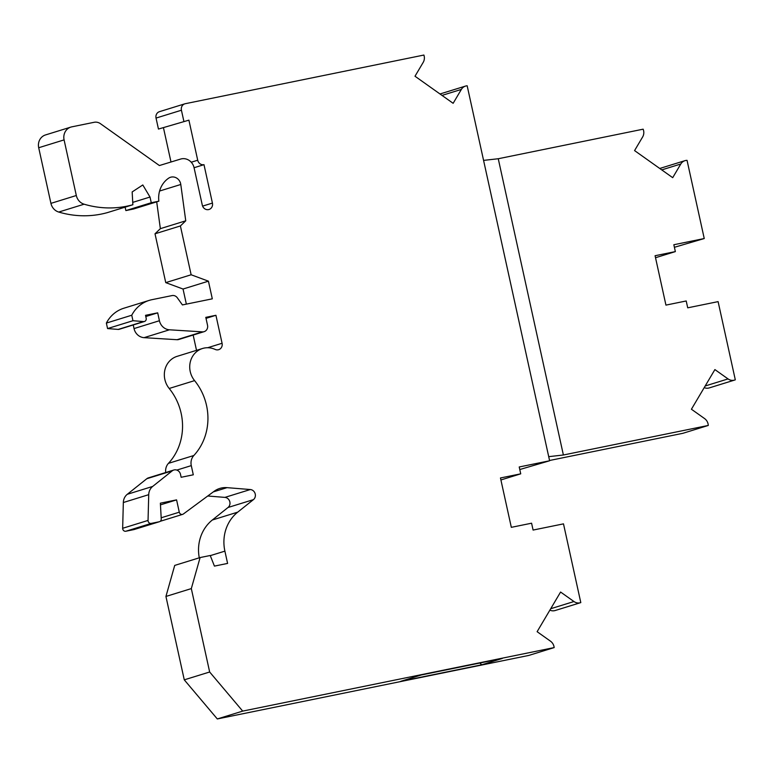 <?xml version="1.0" encoding="UTF-8"?>
<svg xmlns="http://www.w3.org/2000/svg" width="774" height="774" viewBox="0 0 774 774"><rect width="100%" height="100%" fill="white"/><g stroke="black" fill="none" stroke-linecap="round" stroke-linejoin="round"><path stroke-width="1.16" d="M500.904 479.957L520.728 473.833L500.468 477.964L511.324 527.336L531.583 523.205L533.092 530.064L563.491 523.863L580.8 602.598A8.456 7.769 -107.2 0 1 580.558 602.675A8.456 7.769 -107.2 0 1 573.96 601.533L560.589 592.042L537.117 631.69L550.488 641.182A8.456 7.769 -107.2 0 1 554.165 647.586L528.777 655.433L217.31 718.949L184.27 679.843L165.936 596.454L174.711 565.417L200.098 557.561L210.228 555.5L214.427 566.104L227.595 563.424L224.895 551.136A39.348 36.165 -107.2 0 1 237.715 512.146L253.408 499.646A5.621 5.166 72.8 0 0 250.312 489.536L227.014 487.649A22.485 20.666 72.8 0 0 219.787 488.433A22.485 20.666 72.8 0 0 214.069 491.335L183.37 513.994A2.806 2.583 72.8 0 1 179.287 512.194L176.578 499.878L160.373 503.177L161.244 518.977A2.806 2.583 72.8 0 1 159.25 521.753L151.259 523.388A2.806 2.583 -107.2 0 1 148.047 520.428L148.724 494.673A11.242 10.333 72.8 0 1 152.672 486.44L172.205 470.863A5.621 5.166 72.8 0 1 180.506 474.365L181.145 477.277L193.297 474.801L191.284 465.619A11.242 10.333 -107.2 0 1 193.848 455.499A55.535 51.045 72.8 0 0 194.584 380.624A20.24 18.595 -107.2 0 1 202.488 348.503A20.24 18.595 -107.2 0 1 215.153 349.422A5.621 5.166 72.8 0 0 222.08 343.269L215.927 315.289L205.797 317.359L207.529 325.254A5.621 5.166 72.8 0 1 202.411 331.862L169.448 329.801A11.242 10.333 72.8 0 1 159.425 320.726L157.693 312.841L145.531 315.318L146.18 318.278A2.806 2.583 72.8 0 1 143.577 321.578L132.954 320.717L131.754 315.231A33.727 30.999 -107.2 0 1 149.256 300.37A33.727 30.999 -107.2 0 1 151.975 299.673L172.051 295.581A5.621 5.166 72.8 0 1 177.343 297.806L182.422 304.927L212.308 298.832L208.429 281.175L191.139 274.77L180.4 225.95L185.75 220.803L180.787 184.483A8.427 7.75 72.8 0 0 170.57 177.256A8.427 7.75 72.8 0 0 168.655 178.175A24.729 22.736 72.8 0 0 158.854 201.182L151.259 202.73L150.011 197.041L142.803 184.967L132.16 191.933L132.867 204.742A101.181 92.996 -107.2 0 1 84.114 204.201A11.242 10.333 72.8 0 1 76.316 195.512L64.087 139.891L38.7 147.737L50.929 203.368A11.242 10.333 72.8 0 0 58.727 212.047A101.181 92.996 72.8 0 0 107.48 212.589L132.867 204.742M184.831 103.822L159.444 111.679A5.621 5.166 72.8 0 0 156.038 118.074L181.426 110.227A5.621 5.166 72.8 0 1 185.286 103.706L423.891 55.051A8.456 7.769 -107.2 0 1 423.223 62.336L414.999 76.229L453.138 103.31L461.362 89.416A8.456 7.769 -107.2 0 1 465.542 86.078A8.456 7.769 -107.2 0 1 467.167 85.779L483.576 160.392L498.253 158.738L643.146 129.181A8.427 7.75 -107.2 0 1 642.652 136.93L634.564 150.591L672.703 177.672L680.791 164.011A8.427 7.75 -107.2 0 1 684.961 160.673A8.427 7.75 -107.2 0 1 687.051 160.353L704.243 238.537L674.406 247.293M158.457 129.055L188.904 120.163L158.457 129.055L156.038 118.074M202.595 206.116L212.424 203.078A5.621 5.166 72.8 0 1 209.019 209.483A5.621 5.166 72.8 0 1 202.295 205.139L194.071 167.735A11.242 10.333 72.8 0 0 180.652 159.057L159.396 165.539L100.456 123.695A8.998 8.262 72.8 0 0 94.157 122.292L71.808 126.849A11.242 10.333 72.8 0 0 70.898 127.081A11.242 10.333 72.8 0 0 64.087 139.891M481.757 664.798L400.7 681.333L421.22 674.986L502.278 658.451L481.757 664.798L479.822 663.037M170.996 161.998L163.517 128.02M465.542 86.078L440.154 93.925A8.456 7.769 72.8 0 0 439.99 93.983M520.728 473.833L519.219 466.974L549.617 460.772L519.78 469.528M549.879 610.135A8.456 7.769 72.8 0 0 555.171 610.522L580.558 602.675M207.751 495.999L224.924 497.392A5.621 5.166 72.8 0 1 228.02 507.492L212.337 520.002A39.348 36.165 72.8 0 0 199.276 557.822M173.773 470.031L148.385 477.877A5.621 5.166 72.8 0 0 146.818 478.719L127.284 494.296A11.242 10.333 72.8 0 0 123.337 502.519L122.66 528.284A2.806 2.583 72.8 0 0 125.872 531.235L133.863 529.6A2.806 2.583 72.8 0 0 134.308 529.464M202.488 348.503L177.101 356.35A20.24 18.595 72.8 0 0 169.196 388.471A55.535 51.045 72.8 0 1 168.461 463.345A11.242 10.333 72.8 0 0 165.723 472.517M196.519 350.341L193.161 335.045M133.244 324.954L134.037 328.573A11.242 10.333 72.8 0 0 144.061 337.658L177.023 339.709A5.621 5.166 72.8 0 0 178.736 339.505L204.123 331.659M149.256 300.37L123.869 308.216A33.727 30.999 72.8 0 0 106.367 323.077L107.567 328.563L118.19 329.424A2.806 2.583 72.8 0 0 119.09 329.327L144.477 321.481M186.36 304.124L183.041 289.031L165.752 282.626L155.013 233.796L160.363 228.649L156.696 201.85M158.854 201.182L133.476 209.028L125.872 210.576L125.117 207.142M70.898 127.081L45.511 134.937A11.242 10.333 72.8 0 0 38.7 147.737M194.071 167.735L203.988 164.668A5.621 5.166 -107.2 0 1 197.709 160.218L188.904 120.163M212.424 203.078L203.988 164.668M655.52 257.723L675.354 251.598L655.085 255.73L665.94 305.111L686.209 300.97L687.718 307.829L718.108 301.628L735.3 379.811A8.427 7.75 -107.2 0 1 734.632 380.063L709.245 387.909A8.427 7.75 -107.2 0 1 704.214 387.629M734.632 380.063A8.427 7.75 -107.2 0 1 728.044 378.921L714.895 369.585L691.424 409.233L704.572 418.57A8.427 7.75 -107.2 0 1 708.278 425.448L682.891 433.305L549.559 460.491M217.31 718.949L242.697 711.103L554.165 647.586M242.697 711.103L209.657 671.996L191.323 588.598L200.098 557.561M184.27 679.843L209.657 671.996M165.936 596.454L191.323 588.598M160.46 504.861L176.578 499.878M206.019 318.356L215.927 315.289M145.793 316.518L157.693 312.841M107.567 328.563L132.954 320.717M106.367 323.077L131.754 315.231M183.041 289.031L208.429 281.175M165.752 282.626L191.139 274.77M155.013 233.796L180.4 225.95M160.363 228.649L185.75 220.803M125.872 210.576L151.259 202.73M132.731 202.382L150.011 197.041M181.426 110.227L183.844 121.199M549.617 460.772L483.576 160.392M675.354 251.598L673.844 244.739L704.243 238.537M708.278 425.448L563.385 454.996L548.718 456.66M563.385 454.996L498.253 158.738M191.236 162.221L197.709 160.218M550.72 608.722L573.96 601.533M210.286 555.645L224.895 551.136M212.337 520.002L237.715 512.146M228.02 507.492L253.408 499.646M224.924 497.392L250.312 489.536M213.324 491.887L227.014 487.649M161.176 517.787L179.287 512.194M133.863 529.6L159.25 521.753M125.872 531.235L151.259 523.388M122.66 528.284L148.047 520.428M123.337 502.519L148.724 494.673M127.284 494.296L152.672 486.44M146.818 478.719L172.205 470.863M176.811 470.089L191.284 465.619M168.461 463.345L193.848 455.499M169.196 388.471L194.584 380.624M207.645 347.739L222.08 343.269M177.023 339.709L202.411 331.862M144.061 337.658L169.448 329.801M134.037 328.573L159.425 320.726M118.19 329.424L143.577 321.578M159.599 191.033L180.787 184.483M58.727 212.047L84.114 204.201M50.929 203.368L76.316 195.512M442.002 95.405L461.362 89.416M680.791 164.011L661.751 169.893M728.044 378.921L705.191 385.984M160.257 521.289L182.654 514.362M134.086 529.542L159.473 521.695M684.961 160.673L659.748 168.471"/></g></svg>
